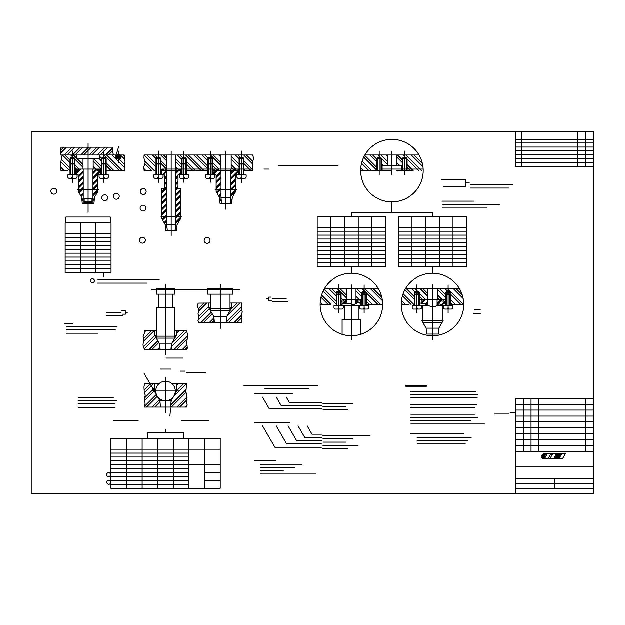 <?xml version="1.0" encoding="UTF-8"?>
<svg xmlns="http://www.w3.org/2000/svg" width="625" height="625" viewBox="0 0 625 625"><rect width="100%" height="100%" fill="white"/><g stroke="black" fill="none" stroke-linecap="round" stroke-linejoin="round"><path stroke-width="0.94" d="M31.25 493.484L31.25 131.516L593.75 131.516L593.75 493.484L31.25 493.484M560.312 456.359L554.898 456.359L554.305 457.391L559.719 457.391L561.344 454.578L555.922 454.578L555.438 455.422L560.852 455.422M544.008 453.328L565.672 453.328L562.602 458.641L549.969 458.641L552.312 454.578L550.508 454.578L548.164 458.641L544.555 458.641L546.898 454.578L543.289 454.578L544.008 453.328M545.367 456.609A2.039 2.039 0 0 0 542.305 454.836A2.039 2.039 0 0 0 542.305 458.375A2.039 2.039 0 0 0 545.367 456.609L541.281 456.609M544.75 458.07A3.234 3.234 0 0 0 544.164 457.93A5.789 5.789 0 0 0 542.492 457.93A3.234 3.234 0 0 0 541.906 458.078M541.836 455.211A1.562 1.562 0 0 0 541.891 455.227A3.234 3.234 0 0 0 542.492 455.375A5.789 5.789 0 0 0 544.164 455.375A3.234 3.234 0 0 0 544.766 455.227A1.562 1.562 0 0 0 544.812 455.211M543.336 458.641L543.562 458.539A1.562 1.562 0 0 0 543.844 458.047A3.234 3.234 0 0 0 543.992 457.438A5.789 5.789 0 0 0 543.992 455.773A3.234 3.234 0 0 0 543.844 455.172A1.562 1.562 0 0 0 543.562 454.68L543.117 454.68A1.562 1.562 0 0 0 542.836 455.172A3.234 3.234 0 0 0 542.68 455.773A5.789 5.789 0 0 0 542.68 457.438A3.234 3.234 0 0 0 542.836 458.047A1.562 1.562 0 0 0 543.117 458.539L543.336 458.641M585.938 398.281L585.938 451.664M593.75 398.281L515.898 398.281L515.898 493.484M538.961 398.281L538.961 451.664M515.898 451.664L593.75 451.664M531.062 398.281L531.062 451.664M593.75 488.32L515.898 488.32M515.898 483.398L593.75 483.398M515.898 416.102L593.75 416.102M593.75 478.555L515.898 478.555M593.75 427.75L515.898 427.75M515.898 433.766L593.75 433.766M593.75 445.805L515.898 445.805M593.75 439.789L515.898 439.789M593.75 421.883L515.898 421.883M593.75 466.984L515.898 466.984M593.75 410.086L515.898 410.086M554.828 478.555L554.828 488.32M523.406 398.281L523.406 451.664M515.898 404.297L593.75 404.297M521.453 131.516L521.453 166.844M577.648 131.516L577.648 166.844M585.625 131.516L585.625 166.844M593.75 158.953L515.43 158.953M515.43 154.969L593.75 154.969M593.75 166.844L515.43 166.844L515.43 131.516M515.43 162.781L593.75 162.781M515.43 147.07L593.75 147.07M593.75 150.977L515.43 150.977M515.43 139.336L593.75 139.336M593.75 143.008L515.43 143.008M208.039 288.312L232.508 288.312L232.977 288.781L232.977 294.18L230.047 294.18L230.047 310.789L210.5 310.789L210.5 294.18L207.57 294.18L207.57 288.781L208.039 288.312M230.844 308.836L209.648 308.836M230.047 307.938L231.688 307.938L226.656 316.656L226.133 322.586L214.414 322.586L213.891 316.656L208.859 307.938L208.859 303.047M210.5 308.836L210.5 310.297M230.047 308.836L230.047 294.18L210.5 294.18M220.273 284.406L220.273 328.453M226.656 316.656L213.891 316.656M232.977 288.781L207.57 288.781M165.562 284.406L165.562 354.75M171.453 344.016L159.672 344.016L160.188 349.945L170.938 349.945L171.453 344.016L176.492 335.289L176.492 330.406M155.461 336.188L175.664 336.188M156.281 335.289L154.633 335.289L159.672 344.016M174.844 330.406L186.562 330.406L187.656 335.125L186.805 342.797L187.375 348.195L186.562 349.945L170.938 349.945L171.445 344.109M156.281 307.859L156.281 338.141L174.844 338.141L174.844 307.859L156.281 307.859M158.719 294.18L174.844 294.18L174.844 288.781L174.375 288.312L156.75 288.312L156.281 288.781L156.281 294.18L158.719 294.18L158.719 307.859M172.398 294.18L172.398 307.859M174.844 288.781L156.281 288.781M78.305 169.094L97.93 169.094M100.82 170.664L101.305 170.664L100.82 170.664L101.305 170.664L101.305 158.938L106.195 158.938L106.195 170.664L119.383 170.664M75.375 170.664L74.93 170.664L75.375 170.664M113.461 155.031L112.43 150.633L112.539 147.211L61.039 147.211L60.727 153.133L61.57 157.648L60.641 164.031L61.039 170.664L67.562 170.664M61.039 155.031L117.469 155.031A0.938 0.938 0 0 1 118.406 154.094A0.938 0.938 0 0 1 119.344 155.031L124.266 155.031L124.797 156.438L124.203 161.789L125.016 168.656L124.266 170.664L108.672 170.664M213.211 169.562L213.68 169.094L238.148 169.094L238.617 169.562M213.211 169.094L238.617 169.094L238.617 174.961L235.688 174.961L235.688 191.57L232.297 197.438L231.773 203.367L220.055 203.367L219.531 197.438L216.148 191.57L216.148 174.961L213.211 174.961L213.211 169.094M198.836 155.031L252.992 155.031L253.437 159.148L252.531 162.562L252.992 170.664L243.992 170.664L252.93 170.664M251.031 155.031L146.109 155.031M210.281 151.117L210.281 182.289M183.945 151.117L183.945 182.289M158.461 151.117L158.461 182.289M225.914 151.117L225.914 209.234M171.203 151.117L171.203 235.531M181.5 170.664L180.484 170.664L181.5 170.664L180.484 170.664L181.5 170.664L181.5 158.938L186.383 158.938L186.383 170.664L202.469 170.664M198.281 155.031L144.125 155.031L143.977 158.016L145.148 162.695L143.922 166.719L144.125 170.664L150.648 170.664M162.391 169.094L161.922 169.562L161.922 169.094L252.938 169.094M163.461 169.094L163.461 170.422L165.344 170.422L165.344 169.094M161.922 169.562L161.922 174.961L164.359 174.961L164.359 188.641L161.922 188.641L161.922 218.922L165.312 224.797L165.828 230.727L176.578 230.727L177.094 224.797L180.484 218.922L180.484 188.641L178.039 188.641L178.039 174.961L180.484 174.961L180.484 169.562L180.016 169.094M160.945 216.969L181.461 216.969M166.805 169.094L166.805 224.797L175.602 224.797L175.602 169.094M177.062 169.094L177.062 170.422L178.938 170.422L178.938 169.094M163.102 174.961L153.82 174.961L153.82 176.914A1.469 1.469 0 0 0 155.289 178.375L157.977 178.375L157.977 177.398L158.953 177.398L158.953 178.375L161.641 178.375A1.469 1.469 0 0 0 163.102 176.914L163.102 174.961M146.961 155.031L156.016 164.086L156.016 174.961L156.016 164.094L160.906 164.094A3.898 3.898 0 0 0 156.016 164.094L156.016 170.664L156.016 158.938L160.906 158.938L160.906 170.664L180.484 170.664M186.383 164.094L186.383 174.961L186.383 164.094A3.898 3.898 0 0 0 181.5 164.094L186.383 164.094L186.383 174.961M160.906 174.961L160.906 170.664M212.727 164.094L212.727 174.961L212.727 164.094A3.898 3.898 0 0 0 207.844 164.094L212.727 164.094L212.727 174.961M160.297 157.961L158.461 156.906L156.633 157.961L160.297 157.961L160.297 174.961M156.633 157.961L156.633 174.961M182.109 157.961L185.773 157.961L183.945 156.906L182.109 157.961L182.109 174.961M185.773 157.961L185.773 174.961M194.648 170.664L207.844 170.664L207.844 158.938L212.727 158.938L212.727 170.664L239.102 170.664L238.617 170.664L239.102 170.664L239.102 158.938L243.992 158.938L243.992 170.664L249.359 170.664M212.727 170.664L213.211 170.664L212.727 170.664M208.453 157.961L212.117 157.961L210.281 156.906L208.453 157.961L208.453 174.961M212.117 157.961L212.117 174.961M207.844 174.961L207.844 164.094L207.844 174.961M213.461 178.375A1.469 1.469 0 0 0 214.922 176.914L214.922 174.961L205.641 174.961L205.641 176.914A1.469 1.469 0 0 0 207.109 178.375L209.797 178.375L209.797 177.398L210.773 177.398L210.773 178.375L213.461 178.375M188.586 174.961L179.305 174.961L179.305 176.914A1.469 1.469 0 0 0 180.766 178.375L183.453 178.375L183.453 177.398L184.43 177.398L184.43 178.375L187.117 178.375A1.469 1.469 0 0 0 188.586 176.914L188.586 174.961M181.5 164.094L181.5 174.961L181.5 164.094L182.109 164.094M180.484 170.086L180.484 169.094M216.148 189.617L216.148 191.078M216.539 169.094L216.539 170.422L214.656 170.422L214.656 169.094M236.664 189.617L215.164 189.617M175.812 155.031L175.812 169.094M166.594 155.031L166.594 169.094M186.383 170.664L191.758 170.664M221.031 169.094L221.031 197.836L230.797 197.836L230.797 169.094M220.719 155.031L220.719 169.094M167.328 230.727L166.805 224.797M176.578 230.727L177.086 224.891M175.078 230.727L175.602 224.797M241.547 151.117L241.547 182.289M239.719 157.961L243.375 157.961L241.547 156.906L239.719 157.961L239.719 174.961M243.375 157.961L243.375 174.961M246.188 174.961L236.906 174.961L236.906 176.914A1.469 1.469 0 0 0 238.375 178.375L241.055 178.375L241.055 177.398L242.039 177.398L242.039 178.375L244.719 178.375A1.469 1.469 0 0 0 246.188 176.914L246.188 174.961M239.102 164.094L243.992 164.094A3.898 3.898 0 0 0 239.102 164.094L239.102 174.961L239.102 164.094M243.992 174.961L243.992 164.094L243.992 174.961M235.688 174.961L235.688 189.617M235.297 169.094L235.297 170.422L237.172 170.422L237.172 169.094M238.617 170.664L239.102 170.664M92.023 198.523L92.023 201.906L84.211 201.906L84.211 198.523M100.352 169.094L100.82 169.562M75.883 169.094L75.414 169.562M83.234 198.523L93 198.523M98.992 189.617L77.25 189.617M93 169.094L93 203.367M83.234 169.094L83.234 203.367M97.492 169.094L97.492 170.422L99.375 170.422L99.375 169.094M78.734 169.094L78.734 170.422L76.859 170.422L76.859 169.094M78.344 191.078L78.344 189.617L78.344 191.57L81.734 197.438L82.258 203.367L93.977 203.367L94.5 197.438L97.891 191.57L97.891 174.961L97.891 189.617M88.117 143.305L88.117 212.359M78.344 189.617L78.344 174.961L75.414 174.961L75.414 169.094L100.82 169.094L100.82 174.961L97.891 174.961M103.75 156.906L101.914 157.961L105.578 157.961L103.75 156.906M101.914 157.961L101.914 174.961M105.578 157.961L105.578 174.961M74.93 170.664L74.93 158.938L70.039 158.938L70.039 170.664L70.039 164.094L74.93 164.094A3.898 3.898 0 0 0 70.039 164.094L70.039 174.961M72.484 156.906L70.656 157.961L74.312 157.961L72.484 156.906M70.656 157.961L70.656 174.961M74.312 157.961L74.312 174.961M93.195 158.938L93.195 169.094M83.039 158.938L83.039 169.094M76.391 155.031L76.391 156.984A1.953 1.953 0 0 0 78.344 158.938L97.891 158.938A1.953 1.953 0 0 0 99.844 156.984L99.844 155.031M106.195 174.961L106.195 164.094A3.898 3.898 0 0 0 101.305 164.094L106.195 164.094L106.195 170.664M100.57 178.375L103.258 178.375L103.258 177.398L104.234 177.398L104.234 178.375L106.922 178.375A1.469 1.469 0 0 0 108.391 176.914L108.391 174.961L99.109 174.961L99.109 176.914A1.469 1.469 0 0 0 100.57 178.375M101.305 174.961L101.305 164.094L101.305 174.961M103.75 182.289L103.75 151.117M69.312 178.375L71.992 178.375L71.992 177.398L72.977 177.398L72.977 178.375L75.656 178.375A1.469 1.469 0 0 0 77.125 176.914L77.125 174.961L67.844 174.961L67.844 176.914A1.469 1.469 0 0 0 69.312 178.375M72.484 182.289L72.484 151.117M118.406 162.375L118.406 151.117M116.453 155.031L115.656 158L121.156 158L115.656 158L121.156 158L120.359 155.031M116.453 158L116.453 158.469L120.359 158.469L120.359 158M144.125 155.031L162.086 155.031M76.945 169.758A0.852 0.664 180 0 0 78.227 170.336A0.852 0.664 180 0 0 78.227 169.188A0.852 0.664 180 0 0 76.945 169.758M97.578 169.758A0.852 0.664 180 0 0 98.859 170.336A0.852 0.664 180 0 0 98.859 169.188A0.852 0.664 180 0 0 97.578 169.758L97.586 169.68M88.359 201.906L88.359 203.367M88.852 201.906L88.852 203.367M89.336 201.906L89.336 203.367M89.828 201.906L89.828 203.367L89.828 201.906M90.312 201.906L90.312 203.367M90.805 201.906L90.805 203.367M87.875 201.906L87.875 203.367M87.383 201.906L87.383 203.367M86.898 201.906L86.898 203.367M86.406 201.906L86.406 203.367M85.922 201.906L85.922 203.367M85.43 201.906L85.43 203.367M404.703 151.117L404.703 174.57M379.219 151.117L379.219 174.57M391.961 151.117L391.961 174.57M423.227 170.664A31.266 31.266 0 0 0 376.328 143.586A31.266 31.266 0 0 0 376.328 197.734A31.266 31.266 0 0 0 419.039 155.031L364.883 155.031A31.266 31.266 0 0 0 360.695 170.664L391.961 170.664M382.148 169.094L423.187 169.094M382.148 170.664L382.148 165.969L401.773 165.969L401.773 170.664M396.57 155.031L396.57 165.969M387.352 155.031L387.352 165.969M407.141 170.664L407.141 158.938L402.258 158.938L402.258 170.664M406.531 157.961L404.703 156.906L402.867 157.961L406.531 157.961L406.531 170.664M402.867 157.961L402.867 170.664M404.711 170.664L412.516 170.664M404.703 170.664L396.883 170.664M381.664 170.664L381.664 158.938L376.781 158.938L376.781 170.664M381.055 157.961L379.219 156.906L377.391 157.961L381.055 157.961L381.055 170.664M377.391 157.961L377.391 170.664M371.406 170.664L387.039 170.664M160.188 349.945L144.555 349.945L143.008 345.07L143.578 340.664L143.148 336.547L145 332L144.555 330.406L156.281 330.406M214.414 322.586L198.781 322.586L198.039 320.633L199.039 317.5L198.039 313.953L198.891 309.969L197.188 305.57L198.328 303.148L210.5 303.047M226.133 322.586L241.766 322.586L241.266 321.055L241.977 319.352L241.414 314.664L242.266 312.102L241.414 307.273L241.766 303.047L230.047 303.047M174.844 335.289L176.492 335.289M210.5 307.938L208.859 307.938M231.688 307.938L231.688 303.047M154.633 335.289L154.633 330.406M171.25 349.945L171.82 343.375M159.875 349.945L159.297 343.375M214.094 322.586L213.523 316.016M226.453 322.586L227.023 316.016M165.562 377.336L165.562 412.773M160.188 407.102L170.938 407.102M317.219 254.68L385.609 254.68M317.219 250.773L385.609 250.773M317.219 246.867L385.609 246.867M317.219 242.961L385.609 242.961M317.219 239.055L385.609 239.055M317.219 235.141L385.609 235.141M317.219 231.234L385.609 231.234M385.609 216.578L385.609 266.406L317.219 266.406L317.219 216.578L385.609 216.578M371.93 216.578L371.93 266.406M358.25 216.578L358.25 266.406M344.578 216.578L344.578 266.406M330.898 216.578L330.898 266.406M317.219 227.328L385.609 227.328M398.312 254.68L466.703 254.68M398.312 250.773L466.703 250.773M398.312 246.867L466.703 246.867M398.312 242.961L466.703 242.961M398.312 239.055L466.703 239.055M398.312 235.141L466.703 235.141M398.312 231.234L466.703 231.234M466.703 216.578L466.703 266.406L398.312 266.406L398.312 216.578L466.703 216.578M453.023 216.578L453.023 266.406M439.344 216.578L439.344 266.406M425.664 216.578L425.664 266.406M411.992 216.578L411.992 266.406M398.312 227.328L466.703 227.328M110.891 484.383L188.969 484.383M110.891 480.477L188.969 480.477M110.891 476.57L188.969 476.57M110.891 472.664L188.969 472.664M110.891 468.758L188.969 468.758M110.891 464.844L220.234 464.844M110.891 460.938L188.969 460.938M110.891 457.031L188.969 457.031M110.891 453.125L188.969 453.125M110.891 449.211L220.234 449.211M65.18 261.016L111.055 261.016M65.18 257.109L111.055 257.109M65.18 222.914L111.055 222.914L111.055 272.742L65.18 272.742L65.18 222.914M65.18 253.195L111.055 253.195M65.18 249.289L111.055 249.289M65.18 245.383L111.055 245.383M65.18 241.477L111.055 241.477M65.18 237.562L111.055 237.562M65.18 233.656L111.055 233.656M110.273 222.914L110.273 217.047L65.961 217.047L65.961 222.914M351.414 216.578L351.414 212.672L432.508 212.672L432.508 216.578M391.961 201.922L391.961 212.672M320.148 304.508L330.859 304.508M324.336 288.883L378.492 288.883M366.594 304.508L382.68 304.508A31.266 31.266 0 0 0 335.781 277.438A31.266 31.266 0 0 0 335.781 331.586A31.266 31.266 0 0 0 382.68 304.508L371.969 304.508M343.312 305.68L334.031 305.68L334.031 307.641A1.469 1.469 0 0 0 335.5 309.102L338.188 309.102L338.188 308.125L339.164 308.125L339.164 309.102L341.852 309.102A1.469 1.469 0 0 0 343.312 307.641L343.312 305.68L360.695 305.68L360.695 299.82L342.602 299.82L360.227 299.82L360.695 300.289L360.633 303.586C357.477 301.07 354.945 305.711 351.57 304.367C348.523 302.062 346.578 304.484 342.133 303.211M401.242 304.508L409.055 304.508M432.508 284.969L432.508 339.688M364.156 284.969L364.156 313.008M338.672 284.969L338.672 313.008M427.898 299.82L427.898 304.492M419.805 300.289L420.273 299.82L444.742 299.82L445.211 300.289M419.805 305.68L419.805 299.82L445.211 299.82L445.211 305.68L442.273 305.68L442.273 322.289L438.891 328.164L426.125 328.164L426.648 334.094L438.367 334.094L438.891 328.164M421.516 305.68L412.234 305.68L412.234 307.641A1.469 1.469 0 0 0 413.703 309.102L416.383 309.102L416.383 308.125L417.359 308.125L417.359 309.102L420.047 309.102A1.469 1.469 0 0 0 421.516 307.641L421.516 305.68L428.742 305.68M437.117 299.82L437.117 305.266M423.125 299.82L423.125 301.148L421.25 301.148L421.25 299.82M441.883 299.82L441.883 301.148L443.766 301.148L443.766 299.82M442.273 322.289L422.734 322.289L422.734 305.68M421.758 320.336L443.258 320.336M414.43 305.68L414.43 292.789L419.32 292.789L419.32 294.82A3.898 3.898 0 0 0 414.43 294.82L419.32 294.82L419.32 305.68M415.039 291.812L418.703 291.812L416.875 290.758L415.039 291.812L415.039 305.68M405.43 288.883L459.586 288.883M463.773 304.508A31.266 31.266 0 0 0 416.875 277.438A31.266 31.266 0 0 0 416.875 331.586A31.266 31.266 0 0 0 463.773 304.508L450.766 304.508M419.805 302.992L426.43 304.336C428.18 305.555 430.18 306.414 432.453 306.922C435.008 306.977 437.125 305.938 438.789 303.812C441.297 304.75 443.438 304.438 445.211 302.883M437.586 288.883L437.586 299.82M427.43 288.883L427.43 299.82M446.305 291.812L449.969 291.812L448.141 290.758L446.305 291.812L446.305 305.68M418.703 291.812L418.703 305.68M419.32 304.508L419.805 304.508L419.32 304.508M445.695 305.68L445.695 294.82L450.578 294.82A3.898 3.898 0 0 0 445.695 294.82L445.695 292.789L450.578 292.789L450.578 304.508L455.953 304.508M443.5 307.641A1.469 1.469 0 0 0 444.961 309.102L447.648 309.102L447.648 308.125L448.625 308.125L448.625 309.102L451.312 309.102A1.469 1.469 0 0 0 452.781 307.641L452.781 305.68L443.5 305.68L443.5 307.641M445.211 304.508L445.695 304.508M436.664 305.68L442.273 305.68L442.273 320.336M449.969 291.812L449.969 305.68M450.578 305.68L450.578 294.82M360.695 304.508L361.711 304.508L360.695 304.508L361.711 304.508L361.711 292.789L366.594 292.789L366.594 294.82A3.898 3.898 0 0 0 361.711 294.82L366.594 294.82L366.594 305.68M341.117 304.508L342.133 304.508L341.117 304.508M346.805 299.82L346.805 288.883M357.273 299.82L357.273 301.148L357.273 299.82L356.023 299.82L356.023 288.883M347.016 299.82L347.016 303.219M355.812 299.82L355.812 303.695M341.117 305.68L341.117 292.789L336.234 292.789L336.234 294.82L341.117 294.82A3.898 3.898 0 0 0 336.234 294.82L336.234 305.68M336.844 291.812L340.508 291.812L338.672 290.758L336.844 291.812L336.844 305.68M340.508 291.812L340.508 305.68M342.133 300.312L342.617 299.82L342.133 300.289L342.133 305.68M342.133 300.289L342.797 299.82M362.32 291.812L365.984 291.812L364.156 290.758L362.32 291.812L362.32 305.68M365.984 291.812L365.984 305.68M351.414 339.688L351.414 284.969M343.68 299.82L343.68 301.148L345.555 301.148L345.555 299.82M361.711 305.68L361.711 294.82L361.711 305.68M359.156 299.82L359.156 301.148L357.273 301.148L359.156 301.148L359.156 299.82L360.695 300.289M367.328 309.102A1.469 1.469 0 0 0 368.797 307.641L368.797 305.68L359.516 305.68L359.516 307.641A1.469 1.469 0 0 0 360.977 309.102L363.664 309.102L363.664 308.125L364.641 308.125L364.641 309.102L367.328 309.102M358.25 305.68L358.25 319.359L360.695 319.359L360.695 334.367M342.133 334.367L342.133 319.359L344.578 319.359L344.578 305.68M358.25 319.359L344.578 319.359M422.734 320.336L422.734 321.805M422.734 322.289L426.125 328.164M432.508 273.25L432.508 266.406M351.414 273.25L351.414 266.406M110.891 438.469L220.234 438.469L220.234 488.297L110.891 488.297L110.891 438.469M151.883 391.016L179.242 391.016M173.617 396.602L186.562 383.656L171.984 383.656M165.562 392.422L165.562 389.609M175.297 391.875L176.344 391.875L176.344 383.656M155.828 391.875L154.773 391.875L154.773 383.656M175.328 391.016A9.773 9.773 0 0 0 160.672 382.555A9.773 9.773 0 0 0 160.672 399.477A9.773 9.773 0 0 0 175.328 391.016M164.156 391.016L166.969 391.016M176.344 391.875L171.172 400.836L159.945 400.836L154.773 391.875M170.625 407.102L171.172 400.836M160.5 407.102L159.945 400.836M186.562 383.656L185.953 391.68L187.094 397.797L186.383 401.344L187.234 405.039L186.562 407.102L144.555 407.102L145.141 403.195L144.43 399.211L145.281 395.094L144.289 392.539L144.008 386.992L144.555 383.656L159.141 383.656M171.641 400.836A0.469 0.469 0 0 0 170.938 400.43A0.469 0.469 0 0 0 170.938 401.242A0.469 0.469 0 0 0 171.641 400.836M160.414 400.836A0.469 0.469 0 0 0 159.711 400.43A0.469 0.469 0 0 0 159.711 401.242A0.469 0.469 0 0 0 160.414 400.836M452.57 304.508L450.578 302.523M445.695 297.633L437.586 289.523M439.594 299.82L437.586 297.82M460.859 304.508L450.578 294.227M447.484 291.133L445.227 288.883M463.203 298.555L453.523 288.883M455.336 304.508L450.578 299.758M445.695 294.875L439.703 288.883M445.695 303.164L445.211 302.672M442.359 299.82L437.586 295.055M463.625 304.508L447.992 288.883M462.234 294.828L456.281 288.883M414.43 299.531L404.844 289.945M411.117 304.508L402.461 295.852M402.828 304.508L401.281 302.961M423.008 299.82L419.32 296.125M415.039 291.852L412.07 288.883M427.43 295.945L420.359 288.883M413.883 304.508L403.148 293.773M405.594 304.508L401.508 300.43M419.805 302.141L419.32 301.656M414.43 296.766L406.539 288.883M425.773 299.82L419.32 293.367M416.766 290.812L414.836 288.883M427.43 293.18L423.125 288.883M369.672 304.508L366.594 301.438M361.711 296.555L356.023 290.867M361.383 304.508L360.695 303.828M356.688 299.82L356.023 299.156M377.961 304.508L366.594 293.148M364.273 290.82L362.328 288.883M382.445 300.711L370.617 288.883M372.43 304.508L366.594 298.672M361.711 293.789L356.805 288.883M361.711 302.078L360.695 301.062M359.453 299.82L356.023 296.391M380.727 304.508L365.094 288.883M381.844 297.344L373.383 288.883M336.234 304.234L323.148 291.148M328.219 304.508L320.992 297.289M342.133 301.844L341.117 300.828M336.234 295.945L329.164 288.883M346.805 298.227L340.508 291.93M340.234 291.656L337.453 288.883M346.805 289.938L345.75 288.883M336.234 301.469L324.086 289.328M330.984 304.508L321.594 295.125M322.695 304.508L320.242 302.062M342.875 299.82L341.117 298.062M336.234 293.18L331.93 288.883M346.805 295.461L340.219 288.883M278.391 165.555L338.094 165.555M410.391 170.664L407.141 167.414M402.258 162.531L396.57 156.844M397.406 165.969L396.57 165.133M418.68 170.664L407.141 159.125M405.227 157.203L403.047 155.031M406.953 158.938L406.531 158.516M422.969 166.656L411.336 155.031M413.148 170.664L407.141 164.656M402.258 159.766L397.516 155.031M402.258 168.055L401.773 167.57M400.172 165.969L396.57 162.375M421.445 170.664L405.813 155.031M422.336 163.266L414.102 155.031M376.781 170.211L363.75 157.18M368.938 170.664L361.578 163.297M382.148 167.297L381.664 166.805M376.781 161.922L369.883 155.031M387.352 164.203L378.172 155.031M387.352 155.914L386.469 155.031M376.781 167.445L364.695 155.367M371.703 170.664L362.18 161.141M363.406 170.664L360.805 168.055M383.594 165.969L381.664 164.039M376.781 159.156L372.648 155.031M387.352 161.438L380.938 155.031M441.234 179.547L465.445 179.547L465.445 186.43L443.703 186.43M465.445 182.992L469.352 182.992M470.367 184.633L512.359 184.633M470.203 188.07L508.586 188.07M441.875 201.148L473.695 201.148M442.859 204.422L499.453 204.422M442.367 208.031L487.141 208.031M271.242 297.133L268.773 297.133L268.773 300.414L271.375 300.414M268.773 298.773L266.719 298.773M272.195 298.641L286.172 298.641M272.336 301.922L287.953 301.922M121.344 310.938L125.492 310.938L125.492 314.18L122.484 314.18M125.492 312.555L127.234 312.555M106.25 312.312L121.102 312.312M106.187 315.617L122.422 315.617M153.781 390.156L143.93 373.094M165.562 429.789L165.562 432.602M186.406 372.914L205.633 372.914M78.141 397.367L113.312 397.367M78.141 400.75L116.492 400.75M78.141 403.93L114.547 403.93M78.141 407.312L115.055 407.312M113.516 420.633L138.133 420.633M64.773 323.344L73 323.344M64.758 323.805L73 323.805M66.562 326.734L117.062 326.734M66.406 329.977L115.406 329.977M66.328 333.219L97.594 333.219M181.828 420.742L208.398 420.742M157.781 438.469L157.781 488.297M173.336 438.469L173.336 488.297M142.148 438.469L142.148 488.297M126.516 438.469L126.516 488.297M188.969 438.469L188.969 488.297M204.602 438.469L204.602 488.297M147.625 438.469L147.625 432.602L183.5 432.602L183.5 438.469M80.492 222.914L80.492 272.742M95.734 222.914L95.734 272.742M103.398 272.742L103.398 276.477M97.977 279.773L159.203 279.773M97.758 283.133L147.312 283.133M94.414 280.742A1.953 1.953 0 0 0 91.484 279.055A1.953 1.953 0 0 0 91.484 282.438A1.953 1.953 0 0 0 94.414 280.742M110.742 482.375A1.953 1.953 0 0 0 107.812 480.68A1.953 1.953 0 0 0 107.812 484.062A1.953 1.953 0 0 0 110.742 482.375M110.563 474.672A1.953 1.953 0 0 0 107.633 472.977A1.953 1.953 0 0 0 107.633 476.359A1.953 1.953 0 0 0 110.563 474.672M145.992 208.125A2.93 2.93 0 0 0 141.594 205.586A2.93 2.93 0 0 0 141.594 210.664A2.93 2.93 0 0 0 145.992 208.125M119.258 196.305A2.93 2.93 0 0 0 114.867 193.766A2.93 2.93 0 0 0 114.867 198.844A2.93 2.93 0 0 0 119.258 196.305M210.039 240.461A2.93 2.93 0 0 0 205.641 237.922A2.93 2.93 0 0 0 205.641 242.992A2.93 2.93 0 0 0 210.039 240.461M405.711 385.758L426.367 385.758M410.789 391.383L475.922 391.383M410.789 394.641L477.555 394.641M410.789 397.898L477.227 397.898M410.789 404.414L476.898 404.414M410.789 407.672L474.617 407.672M410.789 433.727L463.547 433.727M264.977 388.797L308.617 388.797M254.602 393.664L292.383 393.664M322.992 403.438L352.953 403.438M322.992 406.687L345.789 406.687M322.992 409.945L347.742 409.945M254.602 422.602L289.773 422.602M322.992 435.625L369.891 435.625M322.992 438.883L352.953 438.883M322.992 442.141L345.789 442.141M322.992 445.398L358.164 445.398M254.602 460.852L276.094 460.852M322.773 448.742L347.523 448.742M243.938 385.383L317.805 385.383M321.445 402.445L289.367 402.445L286.312 397.148M321.445 405.359L281.047 405.359L276.344 397.219M321.445 408.672L269.211 408.672L262.555 397.148M321.445 434.219L312.008 434.219L307.211 425.906M321.445 437.523L304.797 437.523L298.086 425.906M321.445 440.836L296.727 440.836L288.109 425.906M321.445 443.945L286.688 443.945L276.273 425.906M321.445 447.258L274.906 447.258L262.586 425.906M515.898 412.977L510.039 412.977M494.695 414.039L509.125 414.039M97.867 169.586L98.141 169.141M98.141 169.859L98.414 169.391M98.414 170.133L98.695 169.664M98.695 170.391L98.969 169.938M78.523 169.406L78.242 169.859M78.242 169.195L77.969 169.586M77.695 170.414L77.969 169.938M77.414 170.133L77.695 169.664M77.141 169.859L77.414 169.391M101.305 169.055L93.195 160.945M101.305 160.766L99.07 158.531M101.305 166.297L93.945 158.938M95.82 169.094L93.195 166.477M101.914 158.617L99.844 156.539M119.492 170.664L103.859 155.031M111.195 170.664L106.195 165.656M125.016 167.898L112.148 155.031M124.5 159.086L120.438 155.031M113.961 170.664L106.195 162.891M122.25 170.664L106.617 155.031M124.484 164.602L118.352 158.469M116.125 156.242L114.914 155.031M124.82 156.641L123.203 155.031M76.477 169.094L74.93 167.547M83.039 167.367L74.93 159.258M72.695 157.023L70.695 155.031M79.234 169.094L74.93 164.789M83.039 164.602L73.461 155.031M69.75 170.664L60.938 161.852M61.461 170.664L61.047 170.25M70.039 162.664L62.406 155.031M70.039 168.188L61.211 159.359M64.219 170.664L61.047 167.484M70.039 159.898L65.172 155.031M97.398 155.031L105.219 147.211M89.109 155.031L96.922 147.211M80.82 155.031L88.633 147.211M105.688 155.031L112.672 148.047M100.164 155.031L107.977 147.211M91.875 155.031L99.688 147.211M83.578 155.031L91.398 147.211M108.453 155.031L112.5 150.977M72.531 155.031L80.344 147.211M64.234 155.031L72.055 147.211M61.062 149.914L63.766 147.211M75.289 155.031L83.109 147.211M67 155.031L74.82 147.211M60.727 153.016L66.523 147.211M152.062 407.102L159.359 399.812M144.836 406.039L156.32 394.555M144.789 397.797L154.773 387.812M144.422 389.875L150.641 383.656M176.344 391.109L183.805 383.656M170.812 404.93L185.953 389.789M176.938 407.102L186.977 397.062M185.227 407.102L187.211 405.117M146.539 407.102L157.336 396.305M144.516 400.836L154.773 390.578M144.352 392.703L153.406 383.656M144.445 384.32L145.117 383.656M154.828 407.102L160.039 401.891M176.344 385.586L178.273 383.656M171.406 407.102L186.086 392.422M179.695 407.102L187.094 399.711M231.195 155.031L231.195 169.094M221.516 203.367L221.031 197.836M230.312 203.367L230.797 197.836M251.023 170.664L243.992 163.633M252.672 164.023L243.68 155.031M253.211 156.273L251.969 155.031M253.102 169.977L243.992 160.867M245.492 170.664L243.992 169.156M252.68 161.266L246.438 155.031M216.297 169.094L212.727 165.523M220.719 165.234L210.516 155.031M220.719 156.945L218.805 155.031M219.062 169.094L212.727 162.766M220.719 162.469L213.281 155.031M239.102 167.031L231.195 159.125M232.875 169.094L231.195 167.414M239.297 158.938L235.391 155.031M235.641 169.094L231.195 164.656M239.102 164.273L231.195 156.359M240.586 157.461L238.148 155.031M181.5 167.461L175.812 161.773M181.5 159.172L177.359 155.031M181.5 164.695L175.812 159.016M177.609 169.094L175.812 167.305M182.711 157.617L180.117 155.031M166.555 169.094L160.906 163.445M166.594 160.844L160.773 155.031M161.922 169.992L160.906 168.977M166.594 166.367L160.906 160.68M166.594 158.078L163.539 155.031M151.539 170.664L144.82 163.945M156.016 166.852L144.195 155.031M156.398 158.938L152.484 155.031M154.297 170.664L144.992 161.352M146.008 170.664L143.906 168.555M157.617 157.391L155.25 155.031M201.281 170.664L185.648 155.031M192.992 170.664L186.383 164.055M207.844 168.93L193.938 155.031M207.844 160.641L202.227 155.031M204.039 170.664L188.406 155.031M195.75 170.664L186.383 161.297M187.461 170.664L186.383 169.586M207.844 166.172L196.703 155.031M208.453 158.492L204.992 155.031M230.797 185.039L235.688 180.156M230.797 179.516L238.617 171.703M230.797 173.992L235.297 169.492M230.797 190.57L235.688 185.688M230.797 196.094L235.688 191.211M230.437 201.984L232.039 200.383M230.797 189.875L235.688 184.992M230.797 184.352L235.688 179.469M230.797 178.828L238.617 171.008M230.797 173.297L235 169.094M230.797 195.406L235.688 190.523M230.5 201.227L232.102 199.625M230.797 189.188L235.688 184.305M230.797 183.664L235.688 178.773M230.797 178.133L238.617 170.32M230.797 172.609L234.312 169.094M230.797 194.711L235.688 189.828M230.57 200.469L232.172 198.867M216.148 183.117L221.031 178.234M216.148 177.594L221.031 172.703M213.25 174.961L219.109 169.094M216.148 188.641L221.031 183.758M217.094 193.219L221.031 189.289M219.117 196.719L221.031 194.812M219.891 201.484L221.234 200.141M216.148 182.43L221.031 177.539M216.148 176.898L221.031 172.016M213.211 174.305L218.422 169.094M216.148 187.953L221.031 183.07M216.844 192.781L221.031 188.594M218.867 196.281L221.031 194.125M219.828 200.844L221.172 199.5M216.148 187.266L221.031 182.375M216.148 181.734L221.031 176.852M216.148 176.211L221.031 171.32M213.211 173.609L216.398 170.422M216.539 170.289L217.727 169.094M216.594 192.344L221.031 187.906M218.617 195.844L221.031 193.43M219.773 200.211L221.117 198.867M175.602 201.555L180.484 196.672M175.602 196.031L180.484 191.141M175.602 190.5L178.039 188.062M175.602 184.977L178.039 182.531M175.602 179.445L178.039 177.008M180.086 174.961L180.484 174.562M175.602 173.922L180.219 169.305M175.602 207.086L180.484 202.195M175.602 212.609L180.484 207.727M175.602 218.141L180.484 213.25M175.602 223.664L180.484 218.781M175.18 229.609L176.82 227.969M175.602 200.867L180.484 195.977M175.602 195.336L180.484 190.453M175.602 189.812L178.039 187.367M175.602 184.281L178.039 181.844M175.602 178.758L178.039 176.312M179.398 174.961L180.484 173.875M175.602 173.234L178.406 170.422M178.938 169.891L179.734 169.094M175.602 206.391L180.484 201.508M175.602 211.922L180.484 207.031M175.602 217.445L180.484 212.562M175.602 222.977L180.484 218.086M175.242 228.852L176.883 227.219M175.602 200.172L180.484 195.289M175.602 194.648L180.484 189.766M175.602 189.117L178.039 186.68M175.602 183.594L178.039 181.148M175.602 178.07L178.039 175.625M178.703 174.961L180.484 173.18M175.602 172.539L177.711 170.422M175.602 205.703L180.484 200.813M175.602 211.227L180.484 206.344M175.602 216.758L180.484 211.867M175.602 222.281L180.484 217.398M175.312 228.102L176.945 226.461M161.922 198.656L166.805 193.766M161.922 193.125L166.805 188.242M164.359 185.156L166.805 182.719M164.359 179.633L166.805 177.188M163.508 174.961L166.805 171.664M161.922 171.023L163.461 169.477M161.922 204.18L166.805 199.297M161.922 209.711L166.805 204.82M161.922 215.234L166.805 210.352M162.594 220.086L166.805 215.875M164.617 223.594L166.805 221.406M165.602 228.133L166.977 226.758M161.922 197.961L166.805 193.078M161.922 192.438L166.805 187.555M164.359 184.469L166.805 182.023M164.359 178.938L166.805 176.5M162.82 174.961L166.805 170.969M161.922 170.328L163.156 169.094M161.922 203.492L166.805 198.602M161.922 209.016L166.805 204.133M161.922 214.547L166.805 209.656M162.336 219.648L166.805 215.188M164.359 223.156L166.805 220.711M165.547 227.5L166.922 226.125M161.922 197.273L166.805 192.391M161.922 191.742L166.805 186.859M164.359 183.773L166.805 181.336M164.359 178.25L166.805 175.805M162.125 174.961L166.805 170.281M161.922 169.641L162.461 169.094M161.922 202.797L166.805 197.914M161.922 208.328L166.805 203.437M161.922 213.852L166.805 208.969M162.086 219.211L166.805 214.492M164.109 222.719L166.805 220.023M165.492 226.859L166.867 225.484M84.938 201.906L84.938 203.367M116.562 157.891L116.836 157.422M117.117 157.336L117.391 156.867M117.672 156.789L117.945 156.312M118.219 156.234L118.5 155.758M118.773 155.68L119.047 155.211M116.289 157.617L116.562 157.141M116.836 157.062L117.117 156.594M117.391 156.508L117.672 156.039M117.945 155.953L118.219 155.484M118.5 155.406L118.773 154.93M116.008 157.336L116.289 156.867M116.562 156.789L116.836 156.312M117.117 156.234L117.391 155.758M117.672 155.68L117.945 155.211M118.219 155.125L118.5 154.656M116.289 156.508L116.562 156.039M116.836 155.953L117.117 155.484M117.391 155.406L117.672 154.93M117.945 154.852L118.219 154.383M116.562 155.68L116.836 155.211M117.391 157.617L117.672 157.141M117.945 157.062L118.219 156.594M118.5 156.508L118.773 156.039M119.047 155.953L119.328 155.484M117.672 157.891L117.945 157.422M118.219 157.336L118.5 156.867M118.773 156.789L119.047 156.312M119.328 156.234L119.602 155.758M119.875 155.68L120.156 155.211M118.5 157.617L118.773 157.141M119.047 157.062L119.328 156.594M119.602 156.508L119.875 156.039M120.156 155.953L120.43 155.484M118.773 157.891L119.047 157.422M119.328 157.336L119.602 156.867M119.875 156.789L120.156 156.312M119.602 157.617L119.875 157.141M120.156 157.062L120.43 156.594M119.875 157.891L120.156 157.422M120.43 157.336L120.711 156.867M84.453 201.906L84.453 203.367M91.289 201.906L91.289 203.367M91.781 201.906L91.781 203.367M93 184.672L97.891 179.781M93 179.141L100.82 171.328M93 173.617L97.492 169.125M93 190.195L97.891 185.312M93 195.727L97.891 190.836M93 201.25L94.273 199.977M93 189.508L97.891 184.625M93 183.977L97.891 179.094M93 178.453L100.82 170.633M93 172.922L96.828 169.094M93 195.031L97.891 190.148M93 200.563L94.344 199.219M93 188.812L97.891 183.93M93 183.289L97.891 178.406M93 177.758L100.82 169.945M93 172.234L96.141 169.094M93 194.344L97.891 189.461M93 199.867L94.406 198.461M78.344 182.742L83.234 177.859M78.344 177.219L83.234 172.336M75.414 174.625L80.938 169.094M78.344 188.273L83.234 183.383M79.164 192.984L83.234 188.914M81.188 196.484L83.234 194.438M82.062 201.141L83.234 199.969M78.344 182.055L83.234 177.172M78.344 176.523L83.234 171.641M75.414 173.93L80.25 169.094M78.344 187.578L83.234 182.695M78.906 192.547L83.234 188.227M80.93 196.047L83.234 193.75M82 200.508L83.234 199.273M78.344 186.891L83.234 182.008M78.344 181.359L83.234 176.477M78.344 175.836L83.234 170.953M75.414 173.242L78.227 170.422M78.734 169.922L79.562 169.094M78.656 192.109L83.234 187.531M80.68 195.609L83.234 193.062M81.945 199.867L83.234 198.586M437.117 304.805L441.883 300.039M443.031 304.422L445.211 302.242M437.117 304.117L441.414 299.82M442.43 304.336L445.211 301.555M437.117 303.422L440.719 299.82M441.836 304.234L445.211 300.859M416.875 313.008L416.875 284.969M422.453 302.898L425.523 299.82M426.539 304.328L427.898 302.977M421.977 302.68L424.836 299.82M425.82 304.359L427.898 302.289M421.367 302.594L422.813 301.148M423.125 300.836L424.141 299.82M425.141 304.352L427.898 301.594M448.141 313.008L448.141 284.969M355.812 303.211L357.875 301.148M355.812 302.523L357.273 301.055M355.812 301.828L357.273 300.367M359.898 303.266L360.695 302.469M344.164 303.805L347.016 300.953M343.586 303.695L347.016 300.258M343.039 303.547L345.438 301.148M345.555 301.031L346.766 299.82M317.219 258.594L385.609 258.594M398.312 258.594L466.703 258.594M398.312 262.5L466.703 262.5M317.219 262.5L385.609 262.5M65.18 264.922L111.055 264.922M65.18 268.828L111.055 268.828M118.727 146.531L116.453 154.055M56.781 191.25A2.93 2.93 0 0 0 52.383 188.711A2.93 2.93 0 0 0 52.383 193.789A2.93 2.93 0 0 0 56.781 191.25M107.68 197.781A2.93 2.93 0 0 0 103.281 195.242A2.93 2.93 0 0 0 103.281 200.32A2.93 2.93 0 0 0 107.68 197.781M146.188 191.586A2.93 2.93 0 0 0 141.797 189.047A2.93 2.93 0 0 0 141.797 194.125A2.93 2.93 0 0 0 146.188 191.586M145.391 240.242A2.93 2.93 0 0 0 141 237.711A2.93 2.93 0 0 0 141 242.781A2.93 2.93 0 0 0 145.391 240.242M263.891 169.094L268.672 169.094M474.641 309.914L480.289 309.914M473.531 313.32L480.453 313.32M151.305 289.883L174.844 289.883M175.336 289.883L239.664 289.883M180.281 371.141L184.906 371.141M160.438 369.102L170.719 369.102M170.625 408.078L169.922 416.117M260.445 464.258L302.133 464.258M260.445 467.516L294.969 467.516M260.445 470.773L283.242 470.773M260.445 474.031L316.133 474.031M410.867 414.227L474.664 414.227M410.867 417.484L477.305 417.484M410.867 420.742L470.789 420.742M410.867 424L484.469 424M417.133 437.477L471.188 437.477M417.133 440.727L467.281 440.727M417.133 443.984L465.328 443.984M209.312 322.586L213.711 318.195M201.023 322.586L211.352 312.258M198.836 316.492L208.859 306.469M198.336 308.695L203.984 303.047M230.914 309.289L237.148 303.047M226.5 321.984L241.414 307.078M234.188 322.586L241.414 315.367M203.789 322.586L212.367 314.016M198.891 319.195L209.328 308.758M198.695 311.102L206.75 303.047M212.078 322.586L213.937 320.734M227.133 315.82L239.914 303.047M228.664 322.586L241.875 309.375M236.953 322.586L241.836 317.703M165.938 358.094L182.93 358.094M148.797 349.945L157.859 340.883M143.57 346.883L154.828 335.625M143.312 338.852L151.758 330.406M157.086 349.945L159.648 347.383M171.812 343.516L184.922 330.406M173.672 349.945L187.578 336.039M181.961 349.945L187.062 344.844M151.562 349.945L158.875 342.633M144.164 349.055L155.836 337.383M143.477 341.453L154.523 330.406M144.922 331.719L146.234 330.406M176.492 333.312L179.391 330.406M171.547 346.547L186.781 331.305M176.43 349.945L187.195 339.188M184.727 349.945L187.375 347.297M405.789 386.984L426.438 386.984M204.602 472.664L220.234 472.664M204.602 480.477L220.234 480.477"/></g></svg>
